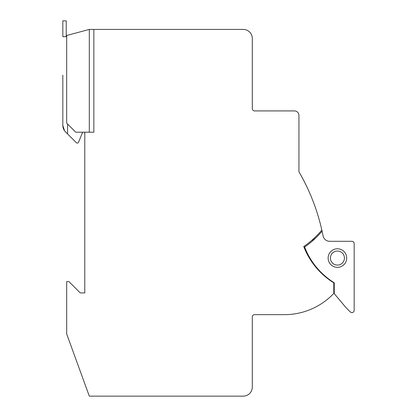 <?xml version="1.0" encoding="UTF-8"?>
<svg xmlns="http://www.w3.org/2000/svg" width="417" height="417" viewBox="0 0 417 417"><rect width="100%" height="100%" fill="white"/><g stroke="black" fill="none" stroke-linecap="round" stroke-linejoin="round"><path stroke-width="0.63" d="M305.729 251.185L303.758 246.52A73.345 73.345 0 0 0 333.798 282.804L333.798 293.396A67.914 67.914 0 0 1 284.446 314.653L254.568 314.653A2.262 2.262 0 0 0 252.306 316.92L252.306 387.096A9.054 9.054 0 0 1 243.247 396.15L89.316 396.15L66.678 333.954L66.678 281.605L68.941 281.605L80.257 292.922L84.787 292.922L84.787 132.199L75.732 132.199L66.678 123.14L66.678 35.487L89.316 29.425L243.247 29.425A9.054 9.054 0 0 1 252.306 38.479L252.306 108.655A2.262 2.262 0 0 0 254.568 110.917L294.407 110.917A4.53 4.53 0 0 1 298.937 115.446L298.937 171.747A208.265 208.265 0 0 1 323.066 235.834A6.792 6.792 0 0 0 329.727 241.307L351.906 241.307A2.262 2.262 0 0 1 354.174 243.575L354.174 310.352A2.262 2.262 0 0 1 350.306 311.952L346.021 307.668L334.252 293.641L334.252 282.773A72.438 72.438 0 0 1 322.675 273.906L322.153 273.906M310.112 259.28L307.876 255.459M307.871 255.444L305.75 251.237M310.999 260.667L310.691 260.192L310.999 260.667M321.841 230.069A87.382 87.382 0 0 1 303.758 246.52L303.857 246.781L303.758 246.52A87.382 87.382 0 0 0 308.184 243.299M78.563 142.244L82.623 132.199L78.563 142.244A1.36 1.36 0 0 1 76.342 142.692L65.479 131.829C63.817 130.203 62.931 128.071 62.826 125.428L62.826 75.18M66.678 36.696L62.826 36.696L62.826 20.85L66.225 20.85L66.225 36.696M62.826 123.02L62.826 125.428L64.546 130.735M67.58 124.047L67.58 133.935L65.479 131.829M312.333 239.869L312.927 240.546A3.623 3.623 115.8 0 0 313.511 239.89A3.623 3.623 115.8 0 1 312.927 240.546L313.954 238.399M303.857 246.781L304.629 247.02A88.284 88.284 0 0 0 322.091 231.18M304.629 247.02A72.438 72.438 0 0 0 334.252 282.773A72.438 72.438 0 0 1 322.675 273.906M354.174 243.575L354.174 310.352L354.174 243.575M323.066 235.834A6.792 6.792 0 0 0 329.727 241.307L351.906 241.307L329.727 241.307A6.792 6.792 0 0 1 323.066 235.834M311.275 261.078A3.623 3.623 0 0 0 310.733 259.322L310.305 259.588M314.137 238.232A3.623 3.623 115.8 0 1 313.928 239.097A3.623 3.623 115.8 0 0 314.137 238.232M337.421 267.344A9.283 9.283 0 0 0 346.704 258.06A9.283 9.283 0 0 0 337.421 248.782A9.283 9.283 0 0 0 328.137 258.06A9.283 9.283 0 0 0 337.421 267.344M330.405 258.06A7.016 7.016 0 0 0 337.421 265.076A7.016 7.016 0 0 0 344.437 258.06A7.016 7.016 0 0 0 337.421 251.044A7.016 7.016 0 0 0 330.405 258.06M93.841 29.425L93.841 132.199L84.787 132.199M89.316 132.199L89.316 29.425"/></g></svg>
